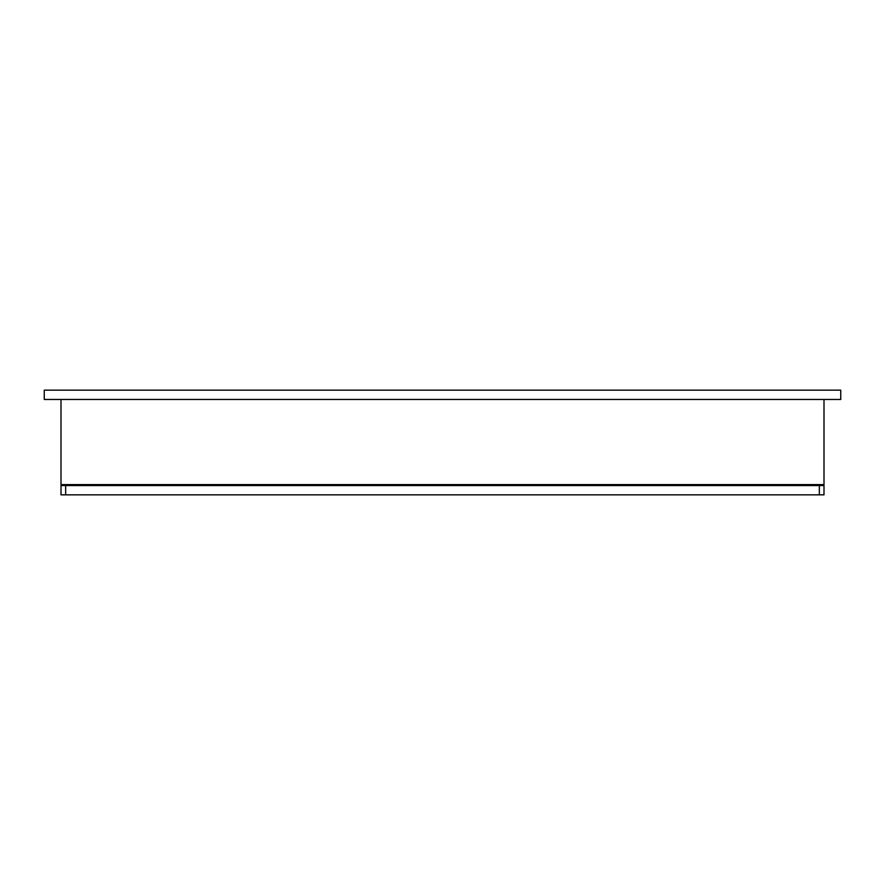 <?xml version="1.0" encoding="UTF-8"?>
<svg xmlns="http://www.w3.org/2000/svg" width="885" height="885" viewBox="0 0 885 885"><rect width="100%" height="100%" fill="white"/><g stroke="black" fill="none" stroke-linecap="round" stroke-linejoin="round"><path stroke-width="1.33" d="M60.999 485.533L60.999 494.837L819.344 494.837L819.344 485.533L60.999 485.533M819.344 494.837L824.001 494.837L824.001 485.533L819.344 485.533M824.001 484.604L824.001 399.467L60.999 399.467L60.999 484.604L824.001 484.604M824.001 399.467L840.75 399.467L840.75 390.163L44.25 390.163L44.25 399.467L60.999 399.467M65.656 485.533L65.656 494.837"/></g></svg>
